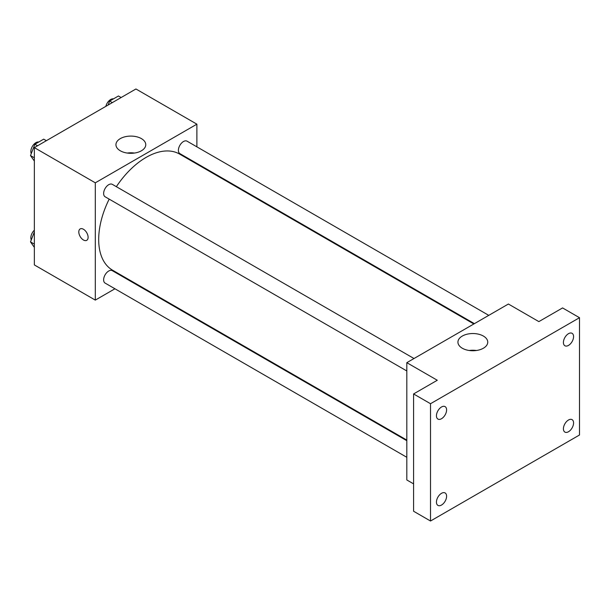 <?xml version="1.0" encoding="UTF-8"?>
<svg xmlns="http://www.w3.org/2000/svg" width="610" height="610" viewBox="0 0 610 610"><rect width="100%" height="100%" fill="white"/><g stroke="black" fill="none" stroke-linecap="round" stroke-linejoin="round"><path stroke-width="0.91" d="M114.939 288.774L95.305 300.112L34.351 264.923L34.351 147.628L135.931 88.984L196.885 124.173L196.885 146.842M129.846 280.173L129.305 280.486M109.175 199.119A67.039 38.704 120 0 0 98.69 239.509A67.039 38.704 120 0 0 112.575 270.2L406.817 440.077M473.856 323.963L179.614 154.086A67.039 38.704 120 0 0 116.357 186.683M196.885 163.434L196.885 164.059M95.305 300.112L95.305 182.817L196.885 124.173M488.762 315.355L187.064 141.177A7.183 4.148 120 0 0 181.528 143.098A7.183 4.148 120 0 0 178.394 150.327A7.183 4.148 120 0 0 179.881 153.613L474.397 323.651M406.817 440.702L112.301 270.672A7.183 4.148 120 0 0 106.765 272.594A7.183 4.148 120 0 0 103.631 279.822A7.183 4.148 120 0 0 105.118 283.109L406.817 457.294M406.817 370.964L105.118 196.778A7.183 4.148 -60 0 1 105.118 188.49A7.183 4.148 -60 0 1 112.301 184.342L413.999 358.52M95.305 182.817L34.351 147.628M120.315 150.784A14.907 8.609 180 0 1 115.946 144.7A14.907 8.609 180 0 1 130.853 136.091A14.907 8.609 180 0 1 145.767 144.7A14.907 8.609 180 0 1 136.564 152.652A14.907 8.609 180 0 1 120.315 150.784M88.107 237.313A6.588 3.805 60 0 1 86.742 240.325A6.588 3.805 60 0 1 80.162 236.527A6.588 3.805 60 0 1 80.162 228.925A6.588 3.805 60 0 1 85.232 230.687A6.588 3.805 60 0 1 88.107 237.313M86.742 240.325A6.588 3.805 60 0 1 80.162 236.52A6.588 3.805 60 0 1 80.162 228.918M127.238 153.049A14.907 8.609 180 0 1 134.467 153.049M413.588 483.875L406.817 479.963L406.817 362.668L508.397 304.024L538.866 321.615L562.572 307.928L579.5 317.703L579.5 434.999L430.515 521.016L413.588 511.241L413.588 393.946L437.286 380.259L406.817 362.668M430.515 521.016L430.515 403.721L413.588 393.946M430.515 403.721L579.5 317.703M462.296 348.226A14.907 8.609 180 0 1 457.935 342.141A14.907 8.609 180 0 1 472.841 333.533A14.907 8.609 180 0 1 487.748 342.141A14.907 8.609 180 0 1 478.545 350.094A14.907 8.609 180 0 1 462.296 348.226M469.227 350.491A14.907 8.609 180 0 1 476.456 350.491M568.497 345.405A7.183 4.148 -60 0 1 564.906 345.763A7.183 4.148 -60 0 1 563.8 340.006A7.183 4.148 -60 0 1 568.497 333.678A7.183 4.148 -60 0 1 572.088 333.319A7.183 4.148 -60 0 1 573.187 339.076A7.183 4.148 -60 0 1 568.497 345.405M441.518 418.719A7.183 4.148 -60 0 1 437.927 419.07A7.183 4.148 -60 0 1 436.829 413.313A7.183 4.148 -60 0 1 441.518 406.984A7.183 4.148 -60 0 1 445.109 406.634A7.183 4.148 -60 0 1 446.215 412.383A7.183 4.148 -60 0 1 441.518 418.719M441.518 505.042A7.183 4.148 -60 0 1 437.927 505.4A7.183 4.148 -60 0 1 436.829 499.643A7.183 4.148 -60 0 1 441.518 493.315A7.183 4.148 -60 0 1 445.109 492.956A7.183 4.148 -60 0 1 446.215 498.713A7.183 4.148 -60 0 1 441.518 505.042M568.497 431.735A7.183 4.148 -60 0 1 564.906 432.093A7.183 4.148 -60 0 1 563.8 426.337A7.183 4.148 -60 0 1 568.497 420.008A7.183 4.148 -60 0 1 572.088 419.649A7.183 4.148 -60 0 1 573.187 425.406A7.183 4.148 -60 0 1 568.497 431.735M34.351 161.048L30.5 155.565L34.9 144.227L43.699 139.149L46.368 140.689M34.351 157.792L30.5 155.565M37.576 145.775L34.9 144.227M38.72 142.023A7.183 4.148 120 0 0 33.512 144.745A7.183 4.148 120 0 0 30.835 151.463A7.183 4.148 120 0 0 31.27 153.583M108.115 105.042L109.663 101.062L118.462 95.983L121.131 97.531M112.339 102.61L109.663 101.062M113.483 98.858A7.183 4.148 120 0 0 105.843 106.361M34.351 247.378L30.5 241.895L34.351 231.96M34.351 244.114L30.5 241.895M34.351 230.176A7.183 4.148 120 0 0 30.835 237.793A7.183 4.148 120 0 0 31.27 239.913"/></g></svg>
